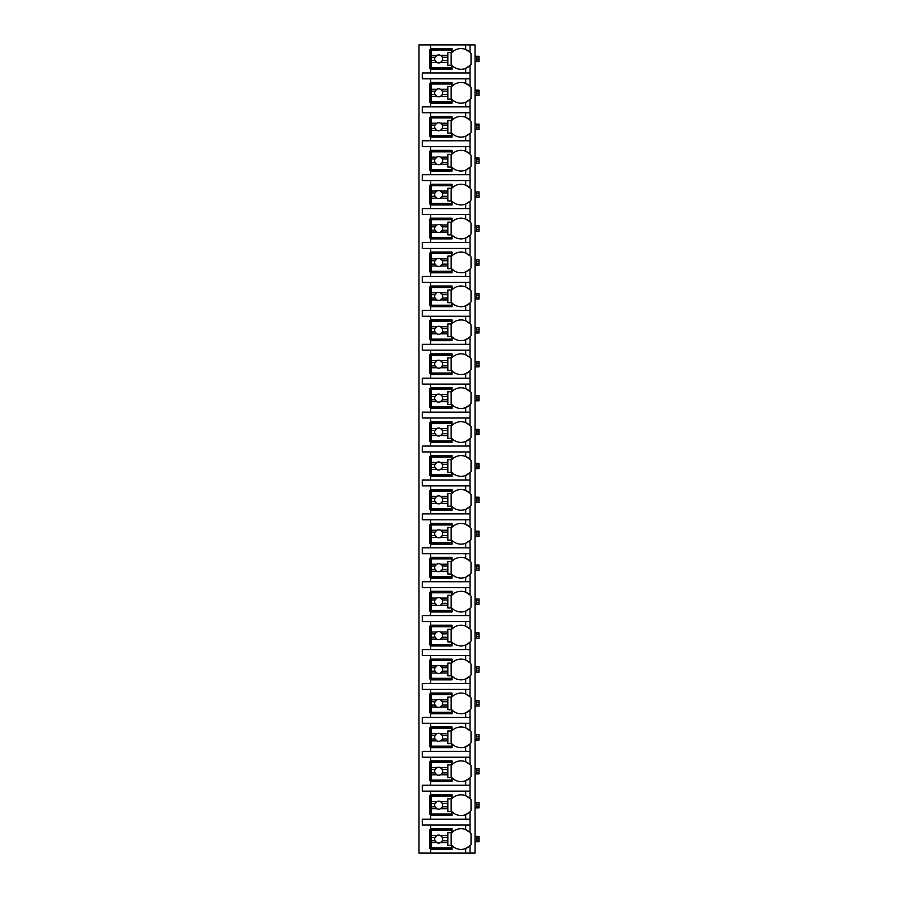 <?xml version="1.0" encoding="UTF-8"?>
<svg xmlns="http://www.w3.org/2000/svg" width="898" height="898" viewBox="0 0 898 898"><rect width="100%" height="100%" fill="white"/><g stroke="black" fill="none" stroke-linecap="round" stroke-linejoin="round"><path stroke-width="1.35" d="M469.856 845.849A12.684 12.684 0 0 0 470.036 845.669L470.036 853.1L475.042 853.1L475.042 44.9L418.951 44.9L418.951 853.1L430.636 853.1L430.636 828.731L452.008 828.731L452.008 832.491A12.684 12.684 0 0 1 465.692 829.617L470.036 832.491A12.684 12.684 0 0 0 469.845 832.3M479.049 838.081L476.715 838.081L476.715 836.408L479.049 836.408L479.049 841.752L475.042 841.752M476.715 841.752L476.715 838.081M475.042 836.408L476.715 836.408M479.049 804.159L476.715 804.159L476.715 802.486L479.049 802.486L479.049 807.83L475.042 807.83M476.715 807.83L476.715 804.159M475.042 802.486L476.715 802.486M479.049 770.237L476.715 770.237L476.715 768.565L479.049 768.565L479.049 773.908L475.042 773.908M476.715 773.908L476.715 770.237M475.042 768.565L476.715 768.565M479.049 736.315L476.715 736.315L476.715 734.643L479.049 734.643L479.049 739.986L475.042 739.986M476.715 739.986L476.715 736.315M475.042 734.643L476.715 734.643M479.049 702.393L476.715 702.393L476.715 700.732L479.049 700.732L479.049 706.075L475.042 706.075M476.715 706.075L476.715 702.393M475.042 700.732L476.715 700.732M479.049 668.482L476.715 668.482L476.715 666.81L479.049 666.81L479.049 672.153L475.042 672.153M476.715 672.153L476.715 668.482M475.042 666.81L476.715 666.81M479.049 634.56L476.715 634.56L476.715 632.888L479.049 632.888L479.049 638.231L475.042 638.231M476.715 638.231L476.715 634.56M475.042 632.888L476.715 632.888M479.049 600.639L476.715 600.639L476.715 598.966L479.049 598.966L479.049 604.309L475.042 604.309M476.715 604.309L476.715 600.639M475.042 598.966L476.715 598.966M479.049 566.717L476.715 566.717L476.715 565.044L479.049 565.044L479.049 570.387L475.042 570.387M476.715 570.387L476.715 566.717M475.042 565.044L476.715 565.044M479.049 532.795L476.715 532.795L476.715 531.133L479.049 531.133L479.049 536.465L475.042 536.465M476.715 536.465L476.715 532.795M475.042 531.133L476.715 531.133M479.049 498.873L476.715 498.873L476.715 497.211L479.049 497.211L479.049 502.554L475.042 502.554M476.715 502.554L476.715 498.873M475.042 497.211L476.715 497.211M479.049 464.962L476.715 464.962L476.715 463.289L479.049 463.289L479.049 468.633L475.042 468.633M476.715 468.633L476.715 464.962M475.042 463.289L476.715 463.289M479.049 431.04L476.715 431.04L476.715 429.367L479.049 429.367L479.049 434.711L475.042 434.711M476.715 434.711L476.715 431.04M475.042 429.367L476.715 429.367M479.049 397.118L476.715 397.118L476.715 395.446L479.049 395.446L479.049 400.789L475.042 400.789M476.715 400.789L476.715 397.118M475.042 395.446L476.715 395.446M479.049 363.196L476.715 363.196L476.715 361.535L479.049 361.535L479.049 366.867L475.042 366.867M476.715 366.867L476.715 363.196M475.042 361.535L476.715 361.535M479.049 329.274L476.715 329.274L476.715 327.613L479.049 327.613L479.049 332.956L475.042 332.956M476.715 332.956L476.715 329.274M475.042 327.613L476.715 327.613M479.049 295.363L476.715 295.363L476.715 293.691L479.049 293.691L479.049 299.034L475.042 299.034M476.715 299.034L476.715 295.363M475.042 293.691L476.715 293.691M479.049 261.441L476.715 261.441L476.715 259.769L479.049 259.769L479.049 265.112L475.042 265.112M476.715 265.112L476.715 261.441M475.042 259.769L476.715 259.769M479.049 227.52L476.715 227.52L476.715 225.847L479.049 225.847L479.049 231.19L475.042 231.19M476.715 231.19L476.715 227.52M475.042 225.847L476.715 225.847M479.049 193.598L476.715 193.598L476.715 191.925L479.049 191.925L479.049 197.268L475.042 197.268M476.715 197.268L476.715 193.598M475.042 191.925L476.715 191.925M479.049 159.676L476.715 159.676L476.715 158.014L479.049 158.014L479.049 163.357L475.042 163.357M476.715 163.357L476.715 159.676M476.715 158.014L475.042 158.014M479.049 125.765L476.715 125.765L476.715 124.092L479.049 124.092L479.049 129.435L475.042 129.435M476.715 129.435L476.715 125.765M476.715 124.092L475.042 124.092M479.049 91.843L476.715 91.843L476.715 90.17L479.049 90.17L479.049 95.514L475.042 95.514M476.715 95.514L476.715 91.843M475.042 90.17L476.715 90.17M479.049 57.921L476.715 57.921L476.715 56.248L479.049 56.248L479.049 61.592L475.042 61.592M476.715 61.592L476.715 57.921M476.715 56.248L475.042 56.248M465.692 78.822L465.692 83.379A12.684 12.684 0 0 0 465.692 83.379L470.036 86.253L470.036 78.822L422.296 78.822L422.296 72.94L470.036 72.94L470.036 65.509L465.692 68.383L465.692 72.94M469.856 99.611A12.684 12.684 0 0 0 470.036 99.431L465.692 102.293A12.684 12.684 0 0 1 452.008 99.431L452.008 103.191L430.636 103.191L430.636 102.192L429.637 102.192L429.637 83.492L430.636 83.492L430.636 82.493L452.008 82.493L452.008 86.253A12.684 12.684 0 0 1 465.692 83.379M430.636 103.191L430.636 106.862L422.296 106.862L422.296 112.744L430.636 112.744L430.636 116.414L452.008 116.414L452.008 120.175A12.684 12.684 0 0 1 465.692 117.301L470.036 120.175A12.684 12.684 0 0 0 469.845 119.984M469.856 133.533A12.684 12.684 0 0 0 470.036 133.353L465.692 136.215A12.684 12.684 0 0 1 452.008 133.353L452.008 137.113L430.636 137.113L430.636 136.114L429.637 136.114L429.637 117.413L430.636 117.413L430.636 116.414M430.636 137.113L430.636 140.784L422.296 140.784L422.296 146.655L430.636 146.655L430.636 150.336L452.008 150.336L452.008 154.097A12.684 12.684 0 0 1 465.692 151.223L470.036 154.097A12.684 12.684 0 0 0 469.845 153.906M469.856 167.455A12.684 12.684 0 0 0 470.036 167.275L465.692 170.137A12.684 12.684 0 0 1 452.008 167.275L452.008 171.035L430.636 171.035L430.636 170.025L429.637 170.025L429.637 151.335L430.636 151.335L430.636 150.336M430.636 171.035L430.636 174.706L422.296 174.706L422.296 180.577L430.636 180.577L430.636 184.247L452.008 184.247L452.008 188.008A12.684 12.684 0 0 1 465.692 185.145L470.036 188.008A12.684 12.684 0 0 0 469.845 187.828M469.856 201.365A12.684 12.684 0 0 0 470.036 201.197L465.692 204.059A12.684 12.684 0 0 1 452.008 201.197L452.008 204.946L430.636 204.946L430.636 203.947L429.637 203.947L429.637 185.257L430.636 185.257L430.636 184.247M430.636 204.946L430.636 208.628L422.296 208.628L422.296 214.499L430.636 214.499L430.636 218.169L452.008 218.169L452.008 221.929A12.684 12.684 0 0 1 465.692 219.067L470.036 221.929A12.684 12.684 0 0 0 469.845 221.75M469.856 235.287A12.684 12.684 0 0 0 470.036 235.108L465.692 237.981A12.684 12.684 0 0 1 452.008 235.108L452.008 238.868L430.636 238.868L430.636 237.869L429.637 237.869L429.637 219.168L430.636 219.168L430.636 218.169M430.636 238.868L430.636 242.539L422.296 242.539L422.296 248.42L430.636 248.42L430.636 252.091L452.008 252.091L452.008 255.851A12.684 12.684 0 0 1 465.692 252.989L470.036 255.851A12.684 12.684 0 0 0 469.845 255.672M469.856 269.209A12.684 12.684 0 0 0 470.036 269.03L465.692 271.903A12.684 12.684 0 0 1 452.008 269.03L452.008 272.79L430.636 272.79L430.636 271.791L429.637 271.791L429.637 253.09L430.636 253.09L430.636 252.091M430.636 272.79L430.636 276.461L422.296 276.461L422.296 282.342L430.636 282.342L430.636 286.013L452.008 286.013L452.008 289.773A12.684 12.684 0 0 1 465.692 286.9L470.036 289.773A12.684 12.684 0 0 0 469.845 289.583M469.856 303.131A12.684 12.684 0 0 0 470.036 302.952L465.692 305.814A12.684 12.684 0 0 1 452.008 302.952L452.008 306.712L430.636 306.712L430.636 305.713L429.637 305.713L429.637 287.012L430.636 287.012L430.636 286.013M430.636 306.712L430.636 310.382L422.296 310.382L422.296 316.253L430.636 316.253L430.636 319.935L452.008 319.935L452.008 323.695A12.684 12.684 0 0 1 465.692 320.822L470.036 323.695A12.684 12.684 0 0 0 469.845 323.505M469.856 337.053A12.684 12.684 0 0 0 470.036 336.873L465.692 339.736A12.684 12.684 0 0 1 452.008 336.873L452.008 340.634L430.636 340.634L430.636 339.624L429.637 339.624L429.637 320.934L430.636 320.934L430.636 319.935M430.636 340.634L430.636 344.304L422.296 344.304L422.296 350.175L430.636 350.175L430.636 353.846L452.008 353.846L452.008 357.606A12.684 12.684 0 0 1 465.692 354.744L470.036 357.606A12.684 12.684 0 0 0 469.845 357.426M469.856 370.975A12.684 12.684 0 0 0 470.036 370.795L465.692 373.658A12.684 12.684 0 0 1 452.008 370.795L452.008 374.545L430.636 374.545L430.636 373.546L429.637 373.546L429.637 354.856L430.636 354.856L430.636 353.846M430.636 374.545L430.636 378.226L422.296 378.226L422.296 384.097L430.636 384.097L430.636 387.768L452.008 387.768L452.008 391.528A12.684 12.684 0 0 1 465.692 388.666L470.036 391.528A12.684 12.684 0 0 0 469.845 391.348M469.856 404.886A12.684 12.684 0 0 0 470.036 404.706L465.692 407.58A12.684 12.684 0 0 1 452.008 404.706L452.008 408.467L430.636 408.467L430.636 407.468L429.637 407.468L429.637 388.778L430.636 388.778L430.636 387.768M430.636 408.467L430.636 412.137L422.296 412.137L422.296 418.019L430.636 418.019L430.636 421.69L452.008 421.69L452.008 425.45A12.684 12.684 0 0 1 465.692 422.588L470.036 425.45A12.684 12.684 0 0 0 469.845 425.27M469.856 438.808A12.684 12.684 0 0 0 470.036 438.628L465.692 441.502A12.684 12.684 0 0 1 452.008 438.628L452.008 442.388L430.636 442.388L430.636 441.389L429.637 441.389L429.637 422.689L430.636 422.689L430.636 421.69M430.636 442.388L430.636 446.059L422.296 446.059L422.296 451.941L430.636 451.941L430.636 455.612L452.008 455.612L452.008 459.372A12.684 12.684 0 0 1 465.692 456.498L470.036 459.372A12.684 12.684 0 0 0 469.845 459.181M469.856 472.73A12.684 12.684 0 0 0 470.036 472.55L465.692 475.412A12.684 12.684 0 0 1 452.008 472.55L452.008 476.31L430.636 476.31L430.636 475.311L429.637 475.311L429.637 456.611L430.636 456.611L430.636 455.612M430.636 476.31L430.636 479.981L422.296 479.981L422.296 485.863L430.636 485.863L430.636 489.533L452.008 489.533L452.008 493.294A12.684 12.684 0 0 1 465.692 490.42L470.036 493.294A12.684 12.684 0 0 0 469.845 493.103M469.856 506.652A12.684 12.684 0 0 0 470.036 506.472L465.692 509.334A12.684 12.684 0 0 1 452.008 506.472L452.008 510.232L430.636 510.232L430.636 509.222L429.637 509.222L429.637 490.533L430.636 490.533L430.636 489.533M430.636 510.232L430.636 513.903L422.296 513.903L422.296 519.774L430.636 519.774L430.636 523.455L452.008 523.455L452.008 527.205A12.684 12.684 0 0 1 465.692 524.342L470.036 527.205A12.684 12.684 0 0 0 469.845 527.025M469.856 540.574A12.684 12.684 0 0 0 470.036 540.394L465.692 543.256A12.684 12.684 0 0 1 452.008 540.394L452.008 544.154L430.636 544.154L430.636 543.144L429.637 543.144L429.637 524.454L430.636 524.454L430.636 523.455M430.636 544.154L430.636 547.825L422.296 547.825L422.296 553.696L430.636 553.696L430.636 557.366L452.008 557.366L452.008 561.127A12.684 12.684 0 0 1 465.692 558.264L470.036 561.127A12.684 12.684 0 0 0 469.845 560.947M469.856 574.484A12.684 12.684 0 0 0 470.036 574.305L465.692 577.178A12.684 12.684 0 0 1 452.008 574.305L452.008 578.065L430.636 578.065L430.636 577.066L429.637 577.066L429.637 558.376L430.636 558.376L430.636 557.366M430.636 578.065L430.636 581.747L422.296 581.747L422.296 587.618L430.636 587.618L430.636 591.288L452.008 591.288L452.008 595.048A12.684 12.684 0 0 1 465.692 592.186L470.036 595.048A12.684 12.684 0 0 0 469.845 594.869M469.856 608.406A12.684 12.684 0 0 0 470.036 608.227L465.692 611.1A12.684 12.684 0 0 1 452.008 608.227L452.008 611.987L430.636 611.987L430.636 610.988L429.637 610.988L429.637 592.287L430.636 592.287L430.636 591.288M430.636 611.987L430.636 615.658L422.296 615.658L422.296 621.539L430.636 621.539L430.636 625.21L452.008 625.21L452.008 628.97A12.684 12.684 0 0 1 465.692 626.097L470.036 628.97A12.684 12.684 0 0 0 469.845 628.791M469.856 642.328A12.684 12.684 0 0 0 470.036 642.149L465.692 645.011A12.684 12.684 0 0 1 452.008 642.149L452.008 645.909L430.636 645.909L430.636 644.91L429.637 644.91L429.637 626.209L430.636 626.209L430.636 625.21M430.636 645.909L430.636 649.58L422.296 649.58L422.296 655.461L430.636 655.461L430.636 659.132L452.008 659.132L452.008 662.892A12.684 12.684 0 0 1 465.692 660.019L470.036 662.892A12.684 12.684 0 0 0 469.845 662.702M469.856 676.25A12.684 12.684 0 0 0 470.036 676.071L465.692 678.933A12.684 12.684 0 0 1 452.008 676.071L452.008 679.831L430.636 679.831L430.636 678.832L429.637 678.832L429.637 660.131L430.636 660.131L430.636 659.132M430.636 679.831L430.636 683.501L422.296 683.501L422.296 689.372L430.636 689.372L430.636 693.054L452.008 693.054L452.008 696.803A12.684 12.684 0 0 1 465.692 693.941L470.036 696.803A12.684 12.684 0 0 0 469.845 696.624M469.856 710.172A12.684 12.684 0 0 0 470.036 709.992L465.692 712.855A12.684 12.684 0 0 1 452.008 709.992L452.008 713.753L430.636 713.753L430.636 712.743L429.637 712.743L429.637 694.053L430.636 694.053L430.636 693.054M430.636 713.753L430.636 717.423L422.296 717.423L422.296 723.294L430.636 723.294L430.636 726.965L452.008 726.965L452.008 730.725A12.684 12.684 0 0 1 465.692 727.863L470.036 730.725A12.684 12.684 0 0 0 469.845 730.545M469.856 744.083A12.684 12.684 0 0 0 470.036 743.903L465.692 746.777A12.684 12.684 0 0 1 452.008 743.903L452.008 747.664L430.636 747.664L430.636 746.665L429.637 746.665L429.637 727.975L430.636 727.975L430.636 726.965M430.636 747.664L430.636 751.345L422.296 751.345L422.296 757.216L430.636 757.216L430.636 760.887L452.008 760.887L452.008 764.647A12.684 12.684 0 0 1 465.692 761.785L470.036 764.647A12.684 12.684 0 0 0 469.845 764.467M469.856 778.005A12.684 12.684 0 0 0 470.036 777.825L465.692 780.699A12.684 12.684 0 0 1 452.008 777.825L452.008 781.586L430.636 781.586L430.636 780.587L429.637 780.587L429.637 761.886L430.636 761.886L430.636 760.887M430.636 781.586L430.636 785.256L422.296 785.256L422.296 791.138L430.636 791.138L430.636 794.809L452.008 794.809L452.008 798.569A12.684 12.684 0 0 1 465.692 795.707L470.036 798.569A12.684 12.684 0 0 0 469.845 798.389M469.856 811.927A12.684 12.684 0 0 0 470.036 811.747L465.692 814.621A12.684 12.684 0 0 1 452.008 811.747L452.008 815.507L430.636 815.507L430.636 814.508L429.637 814.508L429.637 795.808L430.636 795.808L430.636 794.809M430.636 815.507L430.636 819.178L422.296 819.178L422.296 825.06L430.636 825.06L430.636 828.731M452.008 848.43L429.637 848.43L429.637 829.73L452.008 829.73M465.692 68.383A12.684 12.684 0 0 1 452.008 65.509L452.008 69.269L430.636 69.269L430.636 68.27L429.637 68.27L429.637 49.57L430.636 49.57L430.636 48.571L452.008 48.571L452.008 52.331A12.684 12.684 0 0 1 465.692 49.469L470.036 52.331A12.684 12.684 0 0 0 469.845 52.151M470.036 853.1L430.636 853.1M430.636 825.06L470.036 825.06L470.036 832.491A12.684 12.684 0 0 1 471.035 833.625L471.035 844.524A12.684 12.684 0 0 1 470.036 845.669L465.692 848.531L465.692 853.1M470.036 44.9L470.036 52.331A12.684 12.684 0 0 1 471.035 53.476L471.035 64.375A12.684 12.684 0 0 1 469.856 65.689M430.636 791.138L470.036 791.138L470.036 798.569A12.684 12.684 0 0 1 471.035 799.714L471.035 810.613A12.684 12.684 0 0 1 470.036 811.747L470.036 819.178L430.636 819.178M430.636 757.216L470.036 757.216L470.036 764.647A12.684 12.684 0 0 1 471.035 765.792L471.035 776.691A12.684 12.684 0 0 1 470.036 777.825L470.036 785.256L430.636 785.256M430.636 723.294L470.036 723.294L470.036 730.725A12.684 12.684 0 0 1 471.035 731.87L471.035 742.769A12.684 12.684 0 0 1 470.036 743.903L470.036 751.345L430.636 751.345M430.636 689.372L470.036 689.372L470.036 696.803A12.684 12.684 0 0 1 471.035 697.948L471.035 708.848A12.684 12.684 0 0 1 470.036 709.992L470.036 717.423L430.636 717.423M430.636 655.461L470.036 655.461L470.036 662.892A12.684 12.684 0 0 1 471.035 664.026L471.035 674.926A12.684 12.684 0 0 1 470.036 676.071L470.036 683.501L430.636 683.501M430.636 621.539L470.036 621.539L470.036 628.97A12.684 12.684 0 0 1 471.035 630.104L471.035 641.004A12.684 12.684 0 0 1 470.036 642.149L470.036 649.58L430.636 649.58M430.636 587.618L470.036 587.618L470.036 595.048A12.684 12.684 0 0 1 471.035 596.193L471.035 607.093A12.684 12.684 0 0 1 470.036 608.227L470.036 615.658L430.636 615.658M430.636 553.696L470.036 553.696L470.036 561.127A12.684 12.684 0 0 1 471.035 562.271L471.035 573.171A12.684 12.684 0 0 1 470.036 574.305L470.036 581.747L430.636 581.747M430.636 519.774L470.036 519.774L470.036 527.205A12.684 12.684 0 0 1 471.035 528.35L471.035 539.249A12.684 12.684 0 0 1 470.036 540.394L470.036 547.825L430.636 547.825M430.636 485.863L470.036 485.863L470.036 493.294A12.684 12.684 0 0 1 471.035 494.428L471.035 505.327A12.684 12.684 0 0 1 470.036 506.472L470.036 513.903L430.636 513.903M430.636 451.941L470.036 451.941L470.036 459.372A12.684 12.684 0 0 1 471.035 460.506L471.035 471.405A12.684 12.684 0 0 1 470.036 472.55L470.036 479.981L430.636 479.981M430.636 418.019L470.036 418.019L470.036 425.45A12.684 12.684 0 0 1 471.035 426.595L471.035 437.494A12.684 12.684 0 0 1 470.036 438.628L470.036 446.059L430.636 446.059M430.636 384.097L470.036 384.097L470.036 391.528A12.684 12.684 0 0 1 471.035 392.673L471.035 403.572A12.684 12.684 0 0 1 470.036 404.706L470.036 412.137L430.636 412.137M430.636 350.175L470.036 350.175L470.036 357.606A12.684 12.684 0 0 1 471.035 358.751L471.035 369.65A12.684 12.684 0 0 1 470.036 370.795L470.036 378.226L430.636 378.226M430.636 316.253L470.036 316.253L470.036 323.695A12.684 12.684 0 0 1 471.035 324.829L471.035 335.729A12.684 12.684 0 0 1 470.036 336.873L470.036 344.304L430.636 344.304M430.636 282.342L470.036 282.342L470.036 289.773A12.684 12.684 0 0 1 471.035 290.907L471.035 301.807A12.684 12.684 0 0 1 470.036 302.952L470.036 310.382L430.636 310.382M430.636 248.42L470.036 248.42L470.036 255.851A12.684 12.684 0 0 1 471.035 256.996L471.035 267.896A12.684 12.684 0 0 1 470.036 269.03L470.036 276.461L430.636 276.461M430.636 214.499L470.036 214.499L470.036 221.929A12.684 12.684 0 0 1 471.035 223.074L471.035 233.974A12.684 12.684 0 0 1 470.036 235.108L470.036 242.539L430.636 242.539M430.636 180.577L470.036 180.577L470.036 188.008A12.684 12.684 0 0 1 471.035 189.152L471.035 200.052A12.684 12.684 0 0 1 470.036 201.197L470.036 208.628L430.636 208.628M430.636 146.655L470.036 146.655L470.036 154.097A12.684 12.684 0 0 1 471.035 155.231L471.035 166.13A12.684 12.684 0 0 1 470.036 167.275L470.036 174.706L430.636 174.706M430.636 112.744L470.036 112.744L470.036 120.175A12.684 12.684 0 0 1 471.035 121.309L471.035 132.208A12.684 12.684 0 0 1 470.036 133.353L470.036 140.784L430.636 140.784M469.845 86.073A12.684 12.684 0 0 1 471.035 87.387L471.035 98.286A12.684 12.684 0 0 1 470.036 99.431L470.036 106.862L430.636 106.862M430.636 849.429L452.008 849.429L452.008 845.669A12.684 12.684 0 0 0 465.692 848.531M465.927 848.442A12.684 12.684 0 0 0 467.173 847.835M468.43 847.039A12.684 12.684 0 0 0 469.317 846.331M470.036 78.822L470.036 72.94M470.036 825.06L470.036 819.178M470.036 791.138L470.036 785.256M470.036 757.216L470.036 751.345M470.036 723.294L470.036 717.423M470.036 689.372L470.036 683.501M470.036 655.461L470.036 649.58M470.036 621.539L470.036 615.658M470.036 587.618L470.036 581.747M470.036 553.696L470.036 547.825M470.036 519.774L470.036 513.903M470.036 485.863L470.036 479.981M470.036 451.941L470.036 446.059M470.036 418.019L470.036 412.137M470.036 384.097L470.036 378.226M470.036 350.175L470.036 344.304M470.036 316.253L470.036 310.382M470.036 282.342L470.036 276.461M470.036 248.42L470.036 242.539M470.036 214.499L470.036 208.628M470.036 180.577L470.036 174.706M470.036 146.655L470.036 140.784M470.036 112.744L470.036 106.862M430.636 44.9L430.636 48.571M430.636 78.822L430.636 82.493M430.636 69.269L430.636 72.94M469.306 831.806A12.684 12.684 0 0 0 468.408 831.099M467.162 830.313A12.684 12.684 0 0 0 465.692 829.617L465.692 825.06M431.141 835.522L431.141 830.235L451.503 830.235L451.503 832.738L447.833 832.738L447.833 835.522L440.525 835.522A4.007 4.007 0 0 0 436.843 835.522L431.141 835.522L431.141 840.753L435.047 840.753L436.843 842.638L431.141 842.638L431.141 847.925L451.503 847.925L451.503 845.422L447.833 845.422L447.833 842.638L440.525 842.638L442.321 840.753L447.833 840.753L447.833 842.638M431.141 837.407L435.047 837.407A4.007 4.007 0 0 1 436.843 835.522L435.047 837.407A4.007 4.007 0 0 0 440.525 842.638A4.007 4.007 0 0 0 442.321 837.407L447.833 837.407L447.833 840.753M447.833 835.522L447.833 837.407M442.321 837.407L440.525 835.522A4.007 4.007 0 0 1 442.321 837.407M451.166 845.422L451.166 832.738M431.141 840.753L431.141 842.638M452.008 68.27L430.636 68.27L430.636 49.57L452.008 49.57M469.306 51.657A12.684 12.684 0 0 0 468.408 50.95M467.162 50.153A12.684 12.684 0 0 0 466.365 49.749M465.692 49.469L465.692 44.9M465.927 68.282A12.684 12.684 0 0 0 467.173 67.687M468.43 66.89A12.684 12.684 0 0 0 469.317 66.183M431.141 55.362L431.141 50.075L451.503 50.075L451.503 52.578L447.833 52.578L447.833 55.362L440.525 55.362A4.007 4.007 0 0 0 436.843 55.362L431.141 55.362L431.141 60.593L435.047 60.593L436.843 62.478L431.141 62.478L431.141 67.765L451.503 67.765L451.503 65.262L447.833 65.262L447.833 62.478L440.525 62.478L442.321 60.593L447.833 60.593L447.833 62.478M431.141 57.248L435.047 57.248A4.007 4.007 0 0 1 436.843 55.362L435.047 57.248A4.007 4.007 0 0 0 440.525 62.478A4.007 4.007 0 0 0 442.321 57.248L447.833 57.248L447.833 60.593M447.833 55.362L447.833 57.248M442.321 57.248L440.525 55.362A4.007 4.007 0 0 1 442.321 57.248M451.166 65.262L451.166 52.578M431.141 60.593L431.141 62.478M452.008 814.508L430.636 814.508L430.636 795.808L452.008 795.808M469.306 797.884A12.684 12.684 0 0 0 468.408 797.177M467.162 796.391A12.684 12.684 0 0 0 466.365 795.987M465.692 795.707L465.692 791.138M465.692 814.621L465.692 819.178M465.927 814.52A12.684 12.684 0 0 0 467.173 813.914M468.43 813.117A12.684 12.684 0 0 0 469.317 812.409M431.141 801.6L431.141 796.313L451.503 796.313L451.503 798.816L447.833 798.816L447.833 801.6L440.525 801.6A4.007 4.007 0 0 0 436.843 801.6L431.141 801.6L431.141 806.831L435.047 806.831L436.843 808.716L431.141 808.716L431.141 814.003L451.503 814.003L451.503 811.5L447.833 811.5L447.833 808.716L440.525 808.716L442.321 806.831L447.833 806.831L447.833 808.716M431.141 803.486L435.047 803.486A4.007 4.007 0 0 1 436.843 801.6L435.047 803.486A4.007 4.007 0 0 0 440.525 808.716A4.007 4.007 0 0 0 442.321 803.486L447.833 803.486L447.833 806.831M447.833 801.6L447.833 803.486M442.321 803.486L440.525 801.6A4.007 4.007 0 0 1 442.321 803.486M451.166 811.5L451.166 798.816M431.141 806.831L431.141 808.716M452.008 780.587L430.636 780.587L430.636 761.886L452.008 761.886M469.306 763.974A12.684 12.684 0 0 0 468.408 763.266M467.162 762.469A12.684 12.684 0 0 0 466.365 762.065M465.692 761.785L465.692 757.216M465.692 780.699L465.692 785.256M465.927 780.598A12.684 12.684 0 0 0 467.173 780.003M468.43 779.206A12.684 12.684 0 0 0 469.317 778.499M431.141 767.678L431.141 762.391L451.503 762.391L451.503 764.894L447.833 764.894L447.833 767.678L440.525 767.678A4.007 4.007 0 0 0 436.843 767.678L431.141 767.678L431.141 772.909L435.047 772.909L436.843 774.794L431.141 774.794L431.141 780.081L451.503 780.081L451.503 777.578L447.833 777.578L447.833 774.794L440.525 774.794L442.321 772.909L447.833 772.909L447.833 774.794M431.141 769.564L435.047 769.564A4.007 4.007 0 0 1 436.843 767.678L435.047 769.564A4.007 4.007 0 0 0 440.525 774.794A4.007 4.007 0 0 0 442.321 769.564L447.833 769.564L447.833 772.909M447.833 767.678L447.833 769.564M442.321 769.564L440.525 767.678A4.007 4.007 0 0 1 442.321 769.564M451.166 777.578L451.166 764.894M431.141 772.909L431.141 774.794M452.008 746.665L430.636 746.665L430.636 727.975L452.008 727.975M469.306 730.052A12.684 12.684 0 0 0 468.408 729.344M467.162 728.559A12.684 12.684 0 0 0 466.365 728.155M465.692 727.863L465.692 723.294M465.692 746.777L465.692 751.345M465.927 746.676A12.684 12.684 0 0 0 467.173 746.081M468.43 745.284A12.684 12.684 0 0 0 469.317 744.577M431.141 733.756L431.141 728.469L451.503 728.469L451.503 730.972L447.833 730.972L447.833 733.756L440.525 733.756A4.007 4.007 0 0 0 436.843 733.756L431.141 733.756L431.141 738.987L435.047 738.987L436.843 740.872L431.141 740.872L431.141 746.171L451.503 746.171L451.503 743.656L447.833 743.656L447.833 740.872L440.525 740.872L442.321 738.987L447.833 738.987L447.833 740.872M431.141 735.653L435.047 735.653A4.007 4.007 0 0 1 436.843 733.756L435.047 735.653A4.007 4.007 0 0 0 440.525 740.872A4.007 4.007 0 0 0 442.321 735.653L447.833 735.653L447.833 738.987M447.833 733.756L447.833 735.653M442.321 735.653L440.525 733.756A4.007 4.007 0 0 1 442.321 735.653M451.166 743.656L451.166 730.972M431.141 738.987L431.141 740.872M452.008 712.743L430.636 712.743L430.636 694.053L452.008 694.053M469.306 696.13A12.684 12.684 0 0 0 468.408 695.422M467.162 694.637A12.684 12.684 0 0 0 466.365 694.233M465.692 693.941L465.692 689.372M465.692 712.855L465.692 717.423M465.927 712.754A12.684 12.684 0 0 0 467.173 712.159M468.43 711.362A12.684 12.684 0 0 0 469.317 710.655M431.141 699.845L431.141 694.547L451.503 694.547L451.503 697.05L447.833 697.05L447.833 699.845L440.525 699.845A4.007 4.007 0 0 0 436.843 699.845L431.141 699.845L431.141 705.065L435.047 705.065L436.843 706.962L431.141 706.962L431.141 712.249L451.503 712.249L451.503 709.746L447.833 709.746L447.833 706.962L440.525 706.962L442.321 705.065L447.833 705.065L447.833 706.962M431.141 701.731L435.047 701.731A4.007 4.007 0 0 1 436.843 699.845L435.047 701.731A4.007 4.007 0 0 0 440.525 706.962A4.007 4.007 0 0 0 442.321 701.731L447.833 701.731L447.833 705.065M447.833 699.845L447.833 701.731M442.321 701.731L440.525 699.845A4.007 4.007 0 0 1 442.321 701.731M451.166 709.746L451.166 697.05M431.141 705.065L431.141 706.962M452.008 678.832L430.636 678.832L430.636 660.131L452.008 660.131M469.306 662.208A12.684 12.684 0 0 0 468.408 661.5M467.162 660.715A12.684 12.684 0 0 0 466.365 660.311M465.692 660.019L465.692 655.461M465.692 678.933L465.692 683.501M465.927 678.843A12.684 12.684 0 0 0 467.173 678.237M468.43 677.44A12.684 12.684 0 0 0 469.317 676.733M431.141 665.923L431.141 660.636L451.503 660.636L451.503 663.139L447.833 663.139L447.833 665.923L440.525 665.923A4.007 4.007 0 0 0 436.843 665.923L431.141 665.923L431.141 671.143L435.047 671.143L436.843 673.04L431.141 673.04L431.141 678.327L451.503 678.327L451.503 675.824L447.833 675.824L447.833 673.04L440.525 673.04L442.321 671.143L447.833 671.143L447.833 673.04M431.141 667.809L435.047 667.809A4.007 4.007 0 0 1 436.843 665.923L435.047 667.809A4.007 4.007 0 0 0 440.525 673.04A4.007 4.007 0 0 0 442.321 667.809L447.833 667.809L447.833 671.143M447.833 665.923L447.833 667.809M442.321 667.809L440.525 665.923A4.007 4.007 0 0 1 442.321 667.809M451.166 675.824L451.166 663.139M431.141 671.143L431.141 673.04M452.008 644.91L430.636 644.91L430.636 626.209L452.008 626.209M469.306 628.286A12.684 12.684 0 0 0 468.408 627.579M467.162 626.793A12.684 12.684 0 0 0 466.365 626.389M465.692 626.097L465.692 621.539M465.692 645.011L465.692 649.58M465.927 644.921A12.684 12.684 0 0 0 467.173 644.315M468.43 643.518A12.684 12.684 0 0 0 469.317 642.811M431.141 632.001L431.141 626.714L451.503 626.714L451.503 629.217L447.833 629.217L447.833 632.001L440.525 632.001A4.007 4.007 0 0 0 436.843 632.001L431.141 632.001L431.141 637.232L435.047 637.232L436.843 639.118L431.141 639.118L431.141 644.405L451.503 644.405L451.503 641.902L447.833 641.902L447.833 639.118L440.525 639.118L442.321 637.232L447.833 637.232L447.833 639.118M431.141 633.887L435.047 633.887A4.007 4.007 0 0 1 436.843 632.001L435.047 633.887A4.007 4.007 0 0 0 440.525 639.118A4.007 4.007 0 0 0 442.321 633.887L447.833 633.887L447.833 637.232M447.833 632.001L447.833 633.887M442.321 633.887L440.525 632.001A4.007 4.007 0 0 1 442.321 633.887M451.166 641.902L451.166 629.217M431.141 637.232L431.141 639.118M452.008 610.988L430.636 610.988L430.636 592.287L452.008 592.287M469.306 594.375A12.684 12.684 0 0 0 468.408 593.657M467.162 592.871A12.684 12.684 0 0 0 466.365 592.467M465.692 592.186L465.692 587.618M465.692 611.1L465.692 615.658M465.927 610.999A12.684 12.684 0 0 0 467.173 610.404M468.43 609.607A12.684 12.684 0 0 0 469.317 608.9M431.141 598.079L431.141 592.792L451.503 592.792L451.503 595.295L447.833 595.295L447.833 598.079L440.525 598.079A4.007 4.007 0 0 0 436.843 598.079L431.141 598.079L431.141 603.31L435.047 603.31L436.843 605.196L431.141 605.196L431.141 610.483L451.503 610.483L451.503 607.98L447.833 607.98L447.833 605.196L440.525 605.196L442.321 603.31L447.833 603.31L447.833 605.196M431.141 599.965L435.047 599.965A4.007 4.007 0 0 1 436.843 598.079L435.047 599.965A4.007 4.007 0 0 0 440.525 605.196A4.007 4.007 0 0 0 442.321 599.965L447.833 599.965L447.833 603.31M447.833 598.079L447.833 599.965M442.321 599.965L440.525 598.079A4.007 4.007 0 0 1 442.321 599.965M451.166 607.98L451.166 595.295M431.141 603.31L431.141 605.196M452.008 577.066L430.636 577.066L430.636 558.376L452.008 558.376M469.306 560.453A12.684 12.684 0 0 0 468.408 559.746M467.162 558.96A12.684 12.684 0 0 0 466.365 558.545M465.692 558.264L465.692 553.696M465.692 577.178L465.692 581.747M465.927 577.077A12.684 12.684 0 0 0 467.173 576.482M468.43 575.685A12.684 12.684 0 0 0 469.317 574.978M431.141 564.157L431.141 558.87L451.503 558.87L451.503 561.373L447.833 561.373L447.833 564.157L440.525 564.157A4.007 4.007 0 0 0 436.843 564.157L431.141 564.157L431.141 569.388L435.047 569.388L436.843 571.274L431.141 571.274L431.141 576.572L451.503 576.572L451.503 574.058L447.833 574.058L447.833 571.274L440.525 571.274L442.321 569.388L447.833 569.388L447.833 571.274M431.141 566.054L435.047 566.054A4.007 4.007 0 0 1 436.843 564.157L435.047 566.054A4.007 4.007 0 0 0 440.525 571.274A4.007 4.007 0 0 0 442.321 566.054L447.833 566.054L447.833 569.388M447.833 564.157L447.833 566.054M442.321 566.054L440.525 564.157A4.007 4.007 0 0 1 442.321 566.054M451.166 574.058L451.166 561.373M431.141 569.388L431.141 571.274M452.008 543.144L430.636 543.144L430.636 524.454L452.008 524.454M469.306 526.531A12.684 12.684 0 0 0 468.408 525.824M467.162 525.038A12.684 12.684 0 0 0 466.365 524.634M465.692 524.342L465.692 519.774M465.692 543.256L465.692 547.825M465.927 543.155A12.684 12.684 0 0 0 467.173 542.56M468.43 541.763A12.684 12.684 0 0 0 469.317 541.056M431.141 530.247L431.141 524.948L451.503 524.948L451.503 527.452L447.833 527.452L447.833 530.247L440.525 530.247A4.007 4.007 0 0 0 436.843 530.247L431.141 530.247L431.141 535.466L435.047 535.466L436.843 537.363L431.141 537.363L431.141 542.65L451.503 542.65L451.503 540.147L447.833 540.147L447.833 537.363L440.525 537.363L442.321 535.466L447.833 535.466L447.833 537.363M431.141 532.132L435.047 532.132A4.007 4.007 0 0 1 436.843 530.247L435.047 532.132A4.007 4.007 0 0 0 440.525 537.363A4.007 4.007 0 0 0 442.321 532.132L447.833 532.132L447.833 535.466M447.833 530.247L447.833 532.132M442.321 532.132L440.525 530.247A4.007 4.007 0 0 1 442.321 532.132M451.166 540.147L451.166 527.452M431.141 535.466L431.141 537.363M452.008 509.222L430.636 509.222L430.636 490.533L452.008 490.533M469.306 492.609A12.684 12.684 0 0 0 468.408 491.902M467.162 491.116A12.684 12.684 0 0 0 466.365 490.712M465.692 490.42L465.692 485.863M465.692 509.334L465.692 513.903M465.927 509.245A12.684 12.684 0 0 0 467.173 508.638M468.43 507.841A12.684 12.684 0 0 0 469.317 507.134M431.141 496.325L431.141 491.038L451.503 491.038L451.503 493.541L447.833 493.541L447.833 496.325L440.525 496.325A4.007 4.007 0 0 0 436.843 496.325L431.141 496.325L431.141 501.544L435.047 501.544L436.843 503.441L431.141 503.441L431.141 508.728L451.503 508.728L451.503 506.225L447.833 506.225L447.833 503.441L440.525 503.441L442.321 501.544L447.833 501.544L447.833 503.441M431.141 498.21L435.047 498.21A4.007 4.007 0 0 1 436.843 496.325L435.047 498.21A4.007 4.007 0 0 0 440.525 503.441A4.007 4.007 0 0 0 442.321 498.21L447.833 498.21L447.833 501.544M447.833 496.325L447.833 498.21M442.321 498.21L440.525 496.325A4.007 4.007 0 0 1 442.321 498.21M451.166 506.225L451.166 493.541M431.141 501.544L431.141 503.441M452.008 475.311L430.636 475.311L430.636 456.611L452.008 456.611M469.306 458.687A12.684 12.684 0 0 0 468.408 457.98M467.162 457.194A12.684 12.684 0 0 0 466.365 456.79M465.692 456.498L465.692 451.941M465.692 475.412L465.692 479.981M465.927 475.323A12.684 12.684 0 0 0 467.173 474.716M468.43 473.92A12.684 12.684 0 0 0 469.317 473.212M431.141 462.403L431.141 457.116L451.503 457.116L451.503 459.619L447.833 459.619L447.833 462.403L440.525 462.403A4.007 4.007 0 0 0 436.843 462.403L431.141 462.403L431.141 467.634L435.047 467.634L436.843 469.519L431.141 469.519L431.141 474.806L451.503 474.806L451.503 472.303L447.833 472.303L447.833 469.519L440.525 469.519L442.321 467.634L447.833 467.634L447.833 469.519M431.141 464.288L435.047 464.288A4.007 4.007 0 0 1 436.843 462.403L435.047 464.288A4.007 4.007 0 0 0 440.525 469.519A4.007 4.007 0 0 0 442.321 464.288L447.833 464.288L447.833 467.634M447.833 462.403L447.833 464.288M442.321 464.288L440.525 462.403A4.007 4.007 0 0 1 442.321 464.288M451.166 472.303L451.166 459.619M431.141 467.634L431.141 469.519M452.008 441.389L430.636 441.389L430.636 422.689L452.008 422.689M469.306 424.776A12.684 12.684 0 0 0 468.408 424.058M467.162 423.272A12.684 12.684 0 0 0 466.365 422.868M465.692 422.588L465.692 418.019M465.692 441.502L465.692 446.059M465.927 441.401A12.684 12.684 0 0 0 467.173 440.795M468.43 439.998A12.684 12.684 0 0 0 469.317 439.302M431.141 428.481L431.141 423.194L451.503 423.194L451.503 425.697L447.833 425.697L447.833 428.481L440.525 428.481A4.007 4.007 0 0 0 436.843 428.481L431.141 428.481L431.141 433.712L435.047 433.712L436.843 435.597L431.141 435.597L431.141 440.884L451.503 440.884L451.503 438.381L447.833 438.381L447.833 435.597L440.525 435.597L442.321 433.712L447.833 433.712L447.833 435.597M431.141 430.366L435.047 430.366A4.007 4.007 0 0 1 436.843 428.481L435.047 430.366A4.007 4.007 0 0 0 440.525 435.597A4.007 4.007 0 0 0 442.321 430.366L447.833 430.366L447.833 433.712M447.833 428.481L447.833 430.366M442.321 430.366L440.525 428.481A4.007 4.007 0 0 1 442.321 430.366M451.166 438.381L451.166 425.697M431.141 433.712L431.141 435.597M452.008 407.468L430.636 407.468L430.636 388.778L452.008 388.778M469.306 390.855A12.684 12.684 0 0 0 468.408 390.147M467.162 389.35A12.684 12.684 0 0 0 466.365 388.946M465.692 388.666L465.692 384.097M465.692 407.58L465.692 412.137M465.927 407.479A12.684 12.684 0 0 0 467.173 406.884M468.43 406.087A12.684 12.684 0 0 0 469.317 405.38M431.141 394.559L431.141 389.272L451.503 389.272L451.503 391.775L447.833 391.775L447.833 394.559L440.525 394.559A4.007 4.007 0 0 0 436.843 394.559L431.141 394.559L431.141 399.79L435.047 399.79L436.843 401.675L431.141 401.675L431.141 406.962L451.503 406.962L451.503 404.459L447.833 404.459L447.833 401.675L440.525 401.675L442.321 399.79L447.833 399.79L447.833 401.675M431.141 396.456L435.047 396.456A4.007 4.007 0 0 1 436.843 394.559L435.047 396.456A4.007 4.007 0 0 0 440.525 401.675A4.007 4.007 0 0 0 442.321 396.456L447.833 396.456L447.833 399.79M447.833 394.559L447.833 396.456M442.321 396.456L440.525 394.559A4.007 4.007 0 0 1 442.321 396.456M451.166 404.459L451.166 391.775M431.141 399.79L431.141 401.675M452.008 373.546L430.636 373.546L430.636 354.856L452.008 354.856M469.306 356.933A12.684 12.684 0 0 0 468.408 356.225M467.162 355.44A12.684 12.684 0 0 0 466.365 355.036M465.692 354.744L465.692 350.175M465.692 373.658L465.692 378.226M465.927 373.557A12.684 12.684 0 0 0 467.173 372.962M468.43 372.165A12.684 12.684 0 0 0 469.317 371.458M431.141 360.637L431.141 355.35L451.503 355.35L451.503 357.853L447.833 357.853L447.833 360.637L440.525 360.637A4.007 4.007 0 0 0 436.843 360.637L431.141 360.637L431.141 365.868L435.047 365.868L436.843 367.753L431.141 367.753L431.141 373.052L451.503 373.052L451.503 370.548L447.833 370.548L447.833 367.753L440.525 367.753L442.321 365.868L447.833 365.868L447.833 367.753M431.141 362.534L435.047 362.534A4.007 4.007 0 0 1 436.843 360.637L435.047 362.534A4.007 4.007 0 0 0 440.525 367.753A4.007 4.007 0 0 0 442.321 362.534L447.833 362.534L447.833 365.868M447.833 360.637L447.833 362.534M442.321 362.534L440.525 360.637A4.007 4.007 0 0 1 442.321 362.534M451.166 370.548L451.166 357.853M431.141 365.868L431.141 367.753M452.008 339.624L430.636 339.624L430.636 320.934L452.008 320.934M469.306 323.011A12.684 12.684 0 0 0 468.408 322.303M467.162 321.518A12.684 12.684 0 0 0 466.365 321.114M465.692 320.822L465.692 316.253M465.692 339.736L465.692 344.304M465.927 339.646A12.684 12.684 0 0 0 467.173 339.04M468.43 338.243A12.684 12.684 0 0 0 469.317 337.536M431.141 326.726L431.141 321.428L451.503 321.428L451.503 323.942L447.833 323.942L447.833 326.726L440.525 326.726A4.007 4.007 0 0 0 436.843 326.726L431.141 326.726L431.141 331.946L435.047 331.946L436.843 333.843L431.141 333.843L431.141 339.13L451.503 339.13L451.503 336.627L447.833 336.627L447.833 333.843L440.525 333.843L442.321 331.946L447.833 331.946L447.833 333.843M431.141 328.612L435.047 328.612A4.007 4.007 0 0 1 436.843 326.726L435.047 328.612A4.007 4.007 0 0 0 440.525 333.843A4.007 4.007 0 0 0 442.321 328.612L447.833 328.612L447.833 331.946M447.833 326.726L447.833 328.612M442.321 328.612L440.525 326.726A4.007 4.007 0 0 1 442.321 328.612M451.166 336.627L451.166 323.942M431.141 331.946L431.141 333.843M452.008 305.713L430.636 305.713L430.636 287.012L452.008 287.012M469.306 289.089A12.684 12.684 0 0 0 468.408 288.381M467.162 287.596A12.684 12.684 0 0 0 466.365 287.192M465.692 286.9L465.692 282.342M465.692 305.814L465.692 310.382M465.927 305.724A12.684 12.684 0 0 0 467.173 305.118M468.43 304.321A12.684 12.684 0 0 0 469.317 303.614M431.141 292.804L431.141 287.517L451.503 287.517L451.503 290.02L447.833 290.02L447.833 292.804L440.525 292.804A4.007 4.007 0 0 0 436.843 292.804L431.141 292.804L431.141 298.035L435.047 298.035L436.843 299.921L431.141 299.921L431.141 305.208L451.503 305.208L451.503 302.705L447.833 302.705L447.833 299.921L440.525 299.921L442.321 298.035L447.833 298.035L447.833 299.921M431.141 294.69L435.047 294.69A4.007 4.007 0 0 1 436.843 292.804L435.047 294.69A4.007 4.007 0 0 0 440.525 299.921A4.007 4.007 0 0 0 442.321 294.69L447.833 294.69L447.833 298.035M447.833 292.804L447.833 294.69M442.321 294.69L440.525 292.804A4.007 4.007 0 0 1 442.321 294.69M451.166 302.705L451.166 290.02M431.141 298.035L431.141 299.921M452.008 271.791L430.636 271.791L430.636 253.09L452.008 253.09M469.306 255.178A12.684 12.684 0 0 0 468.408 254.46M467.162 253.674A12.684 12.684 0 0 0 466.365 253.27M465.692 252.989L465.692 248.42M465.692 271.903L465.692 276.461M465.927 271.802A12.684 12.684 0 0 0 467.173 271.196M468.43 270.399A12.684 12.684 0 0 0 469.317 269.692M431.141 258.882L431.141 253.595L451.503 253.595L451.503 256.098L447.833 256.098L447.833 258.882L440.525 258.882A4.007 4.007 0 0 0 436.843 258.882L431.141 258.882L431.141 264.113L435.047 264.113L436.843 265.999L431.141 265.999L431.141 271.286L451.503 271.286L451.503 268.783L447.833 268.783L447.833 265.999L440.525 265.999L442.321 264.113L447.833 264.113L447.833 265.999M431.141 260.768L435.047 260.768A4.007 4.007 0 0 1 436.843 258.882L435.047 260.768A4.007 4.007 0 0 0 440.525 265.999A4.007 4.007 0 0 0 442.321 260.768L447.833 260.768L447.833 264.113M447.833 258.882L447.833 260.768M442.321 260.768L440.525 258.882A4.007 4.007 0 0 1 442.321 260.768M451.166 268.783L451.166 256.098M431.141 264.113L431.141 265.999M452.008 237.869L430.636 237.869L430.636 219.168L452.008 219.168M469.306 221.256A12.684 12.684 0 0 0 468.408 220.549M467.162 219.752A12.684 12.684 0 0 0 466.365 219.348M465.692 219.067L465.692 214.499M465.692 237.981L465.692 242.539M465.927 237.88A12.684 12.684 0 0 0 467.173 237.285M468.43 236.488A12.684 12.684 0 0 0 469.317 235.781M431.141 224.96L431.141 219.673L451.503 219.673L451.503 222.176L447.833 222.176L447.833 224.96L440.525 224.96A4.007 4.007 0 0 0 436.843 224.96L431.141 224.96L431.141 230.191L435.047 230.191L436.843 232.077L431.141 232.077L431.141 237.364L451.503 237.364L451.503 234.861L447.833 234.861L447.833 232.077L440.525 232.077L442.321 230.191L447.833 230.191L447.833 232.077M431.141 226.857L435.047 226.857A4.007 4.007 0 0 1 436.843 224.96L435.047 226.857A4.007 4.007 0 0 0 440.525 232.077A4.007 4.007 0 0 0 442.321 226.857L447.833 226.857L447.833 230.191M447.833 224.96L447.833 226.857M442.321 226.857L440.525 224.96A4.007 4.007 0 0 1 442.321 226.857M451.166 234.861L451.166 222.176M431.141 230.191L431.141 232.077M452.008 203.947L430.636 203.947L430.636 185.257L452.008 185.257M469.306 187.334A12.684 12.684 0 0 0 468.408 186.627M467.162 185.841A12.684 12.684 0 0 0 466.365 185.437M465.692 185.145L465.692 180.577M465.692 204.059L465.692 208.628M465.927 203.958A12.684 12.684 0 0 0 467.173 203.363M468.43 202.566A12.684 12.684 0 0 0 469.317 201.859M431.141 191.038L431.141 185.751L451.503 185.751L451.503 188.254L447.833 188.254L447.833 191.038L440.525 191.038A4.007 4.007 0 0 0 436.843 191.038L431.141 191.038L431.141 196.269L435.047 196.269L436.843 198.155L431.141 198.155L431.141 203.453L451.503 203.453L451.503 200.95L447.833 200.95L447.833 198.155L440.525 198.155L442.321 196.269L447.833 196.269L447.833 198.155M431.141 192.935L435.047 192.935A4.007 4.007 0 0 1 436.843 191.038L435.047 192.935A4.007 4.007 0 0 0 440.525 198.155A4.007 4.007 0 0 0 442.321 192.935L447.833 192.935L447.833 196.269M447.833 191.038L447.833 192.935M442.321 192.935L440.525 191.038A4.007 4.007 0 0 1 442.321 192.935M451.166 200.95L451.166 188.254M431.141 196.269L431.141 198.155M452.008 170.025L430.636 170.025L430.636 151.335L452.008 151.335M469.306 153.412A12.684 12.684 0 0 0 468.408 152.705M467.162 151.919A12.684 12.684 0 0 0 466.365 151.515M465.692 151.223L465.692 146.655M465.692 170.137L465.692 174.706M465.927 170.048A12.684 12.684 0 0 0 467.173 169.441M468.43 168.644A12.684 12.684 0 0 0 469.317 167.937M431.141 157.128L431.141 151.829L451.503 151.829L451.503 154.344L447.833 154.344L447.833 157.128L440.525 157.128A4.007 4.007 0 0 0 436.843 157.128L431.141 157.128L431.141 162.347L435.047 162.347L436.843 164.244L431.141 164.244L431.141 169.531L451.503 169.531L451.503 167.028L447.833 167.028L447.833 164.244L440.525 164.244L442.321 162.347L447.833 162.347L447.833 164.244M431.141 159.013L435.047 159.013A4.007 4.007 0 0 1 436.843 157.128L435.047 159.013A4.007 4.007 0 0 0 440.525 164.244A4.007 4.007 0 0 0 442.321 159.013L447.833 159.013L447.833 162.347M447.833 157.128L447.833 159.013M442.321 159.013L440.525 157.128A4.007 4.007 0 0 1 442.321 159.013M451.166 167.028L451.166 154.344M431.141 162.347L431.141 164.244M452.008 136.114L430.636 136.114L430.636 117.413L452.008 117.413M469.306 119.49A12.684 12.684 0 0 0 468.408 118.783M467.162 117.997A12.684 12.684 0 0 0 466.365 117.593M465.692 117.301L465.692 112.744M465.692 136.215L465.692 140.784M465.927 136.126A12.684 12.684 0 0 0 467.173 135.519M468.43 134.722A12.684 12.684 0 0 0 469.317 134.015M431.141 123.206L431.141 117.919L451.503 117.919L451.503 120.422L447.833 120.422L447.833 123.206L440.525 123.206A4.007 4.007 0 0 0 436.843 123.206L431.141 123.206L431.141 128.436L435.047 128.436L436.843 130.322L431.141 130.322L431.141 135.609L451.503 135.609L451.503 133.106L447.833 133.106L447.833 130.322L440.525 130.322L442.321 128.436L447.833 128.436L447.833 130.322M431.141 125.091L435.047 125.091A4.007 4.007 0 0 1 436.843 123.206L435.047 125.091A4.007 4.007 0 0 0 440.525 130.322A4.007 4.007 0 0 0 442.321 125.091L447.833 125.091L447.833 128.436M447.833 123.206L447.833 125.091M442.321 125.091L440.525 123.206A4.007 4.007 0 0 1 442.321 125.091M451.166 133.106L451.166 120.422M431.141 128.436L431.141 130.322M452.008 102.192L430.636 102.192L430.636 83.492L452.008 83.492M469.306 85.568A12.684 12.684 0 0 0 468.408 84.861M467.162 84.075A12.684 12.684 0 0 0 466.365 83.671M465.692 102.293L465.692 106.862M465.927 102.204A12.684 12.684 0 0 0 467.173 101.597M468.43 100.8A12.684 12.684 0 0 0 469.317 100.093M431.141 89.284L431.141 83.997L451.503 83.997L451.503 86.5L447.833 86.5L447.833 89.284L440.525 89.284A4.007 4.007 0 0 0 436.843 89.284L431.141 89.284L431.141 94.515L435.047 94.515L436.843 96.4L431.141 96.4L431.141 101.687L451.503 101.687L451.503 99.184L447.833 99.184L447.833 96.4L440.525 96.4L442.321 94.515L447.833 94.515L447.833 96.4M431.141 91.169L435.047 91.169A4.007 4.007 0 0 1 436.843 89.284L435.047 91.169A4.007 4.007 0 0 0 440.525 96.4A4.007 4.007 0 0 0 442.321 91.169L447.833 91.169L447.833 94.515M447.833 89.284L447.833 91.169M442.321 91.169L440.525 89.284A4.007 4.007 0 0 1 442.321 91.169M451.166 99.184L451.166 86.5M431.141 94.515L431.141 96.4M479.049 840.079L476.715 840.079M479.049 806.157L476.715 806.157M479.049 772.235L476.715 772.235M479.049 738.324L476.715 738.324M479.049 704.402L476.715 704.402M479.049 670.48L476.715 670.48M479.049 636.559L476.715 636.559M479.049 602.637L476.715 602.637M479.049 568.726L476.715 568.726M479.049 534.804L476.715 534.804M479.049 500.882L476.715 500.882M479.049 466.96L476.715 466.96M479.049 433.038L476.715 433.038M479.049 399.127L476.715 399.127M479.049 365.205L476.715 365.205M479.049 331.283L476.715 331.283M479.049 297.361L476.715 297.361M479.049 263.44L476.715 263.44M479.049 229.518L476.715 229.518M479.049 195.607L476.715 195.607M479.049 161.685L476.715 161.685M479.049 127.763L476.715 127.763M479.049 93.841L476.715 93.841M479.049 59.919L476.715 59.919"/></g></svg>
